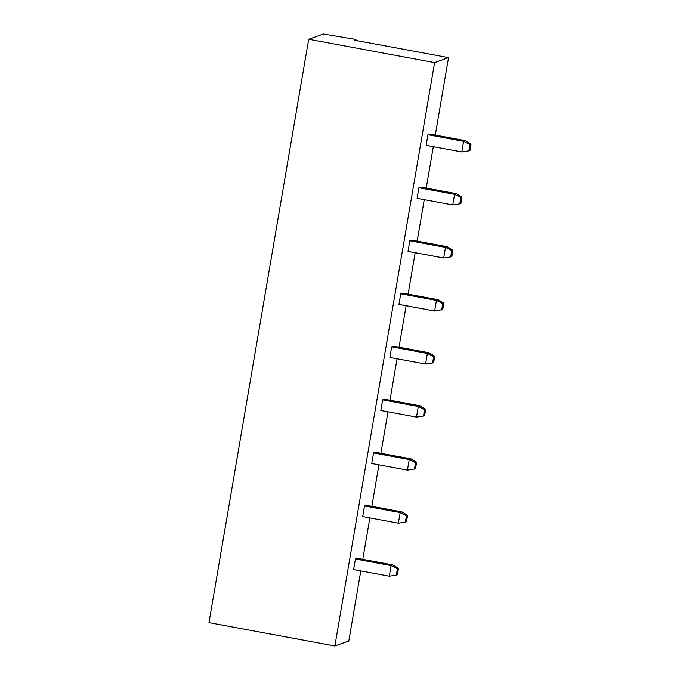 <?xml version="1.0" encoding="UTF-8"?>
<svg xmlns="http://www.w3.org/2000/svg" width="680" height="680" viewBox="0 0 680 680"><rect width="100%" height="100%" fill="white"/><g stroke="black" fill="none" stroke-linecap="round" stroke-linejoin="round"><path stroke-width="1.02" d="M354.101 40.103L448.528 57.63L434.596 62.611L308.695 39.245L323.365 34L355.938 39.448L354.101 40.103M434.596 62.611L334.875 646L348.815 641.019L360.791 570.919M362.772 559.351L369.861 517.888M371.841 506.311L378.921 464.848M380.902 453.279L387.991 411.817M389.971 400.24L397.052 358.776M399.032 347.208L406.122 305.745M408.102 294.168L415.183 252.713M417.163 241.136L424.252 199.673M426.232 188.105L433.322 146.642M435.293 135.065L448.528 57.63M355.776 40.417L355.938 39.448M441.643 309.952L442.731 303.586L443.827 303.195L442.739 309.553L434.622 311.032L398.947 304.411L400.758 293.802L402.594 293.148L438.269 299.769L436.433 300.424L400.758 293.802M409.827 240.771L411.655 240.117L447.329 246.738L445.493 247.393L409.827 240.771L408.008 251.379L443.683 258L445.493 247.393L451.8 250.554L452.897 250.155L447.329 246.738M427.958 134.7L429.786 134.045L465.46 140.667L463.624 141.321L427.958 134.7L426.139 145.307L461.813 151.929L463.624 141.321L469.931 144.483L471.027 144.083L465.46 140.667M418.888 187.739L420.725 187.077L456.399 193.698L454.563 194.361L418.888 187.739L417.078 198.339L452.752 204.96L454.563 194.361L460.862 197.514L461.958 197.123L456.399 193.698M391.697 346.842L393.524 346.188L429.199 352.809L427.363 353.464L391.697 346.842L389.878 357.45L425.552 364.072L427.363 353.464L433.661 356.618L434.767 356.226L429.199 352.809M382.627 399.874L384.464 399.219L420.138 405.841L418.302 406.495L382.627 399.874L380.817 410.482L416.491 417.103L418.302 406.495L424.6 409.657L425.697 409.267L420.138 405.841M355.436 558.977L357.263 558.322L392.938 564.944L391.102 565.598L355.436 558.977L353.617 569.585L389.291 576.207L391.102 565.598L397.4 568.76L398.505 568.369L392.938 564.944M362.686 516.553L364.497 505.945L366.333 505.291L402.007 511.912L400.171 512.567L398.361 523.175L362.686 516.553M371.748 463.513L373.567 452.914L375.394 452.251L411.069 458.873L409.232 459.535L407.422 470.135L371.748 463.513M334.875 646L208.972 622.634L308.695 39.245M434.622 311.032L436.433 300.424L442.731 303.586M364.497 505.945L400.171 512.567L406.47 515.729L407.567 515.329L402.007 511.912M373.567 452.914L409.232 459.535L415.531 462.689L416.636 462.298L411.069 458.873M443.827 303.195L438.269 299.769M451.8 250.554L450.712 256.912L443.683 258M450.712 256.912L451.809 256.522L452.897 250.155M469.931 144.483L468.843 150.85L461.813 151.929M468.843 150.85L469.94 150.45L471.027 144.083M460.862 197.514L459.773 203.881L452.752 204.96M459.773 203.881L460.879 203.49L461.958 197.123M433.661 356.618L432.582 362.984L425.552 364.072M432.582 362.984L433.678 362.593L434.767 356.226M424.6 409.657L423.512 416.024L416.491 417.103M423.512 416.024L424.609 415.625L425.697 409.267M397.4 568.76L396.312 575.127L389.291 576.207M396.312 575.127L397.418 574.736L398.505 568.369M406.47 515.729L405.382 522.087L398.361 523.175M405.382 522.087L406.478 521.696L407.567 515.329M415.531 462.689L414.443 469.055L407.422 470.135M414.443 469.055L415.548 468.664L416.636 462.298"/></g></svg>
